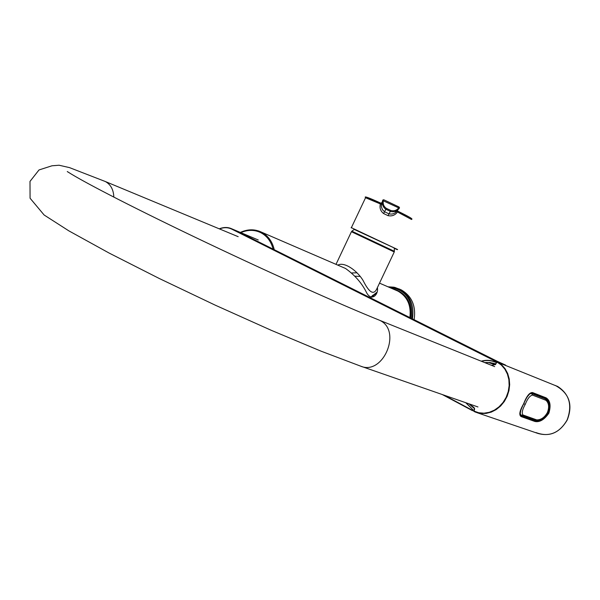 <?xml version="1.0" encoding="UTF-8"?>
<svg xmlns="http://www.w3.org/2000/svg" width="600" height="600" viewBox="0 0 600 600"><rect width="100%" height="100%" fill="white"/><g stroke="black" fill="none" stroke-linecap="round" stroke-linejoin="round"><path stroke-width="0.9" d="M481.215 361.185C486.195 359.798 490.965 360.09 495.525 362.055L495.533 362.257C491.085 360.337 486.42 360.022 481.553 361.327M466.065 402.817L472.882 409.725L465.72 402.697M504.99 364.822L505.62 365.16M497.16 361.725L505.507 365.062M495.525 362.055L496.155 361.178L497.025 361.582M495.847 361.418L231.728 229.118C227.955 227.303 223.868 227.235 219.465 228.907M472.59 410.722L442.275 394.545L472.62 410.737L472.882 409.725M501.9 363.638L496.342 360.84M497.183 361.267L237.21 231.157M219.3 228.84C223.86 227.025 228.097 227.055 232.028 228.93L237.42 231.263M351.825 231.188L394.425 251.325L351.832 231.18L354.465 229.312M360.12 276.42L355.185 276.225M343.312 267.51L345.548 268.478C355.147 275.37 362.243 283.597 366.825 293.145C371.97 301.837 378.795 294.067 377.37 287.685M336.007 264.36L351.42 231.712L394.252 251.97L376.62 289.252C373.5 295.26 369 292.365 363.12 280.56C357.127 270.442 344.16 261.45 337.815 265.14M351.93 272.955L357.007 272.812M351.15 227.572L397.627 249.54L354.27 229.433M411.525 219.472L397.47 211.995C395.077 215.25 391.928 216.465 388.02 215.64L383.58 213.54C380.483 211.072 379.41 207.87 380.377 203.933L365.558 197.745M411.577 219.345C412.882 219.18 411.585 217.928 397.92 211.237L410.7 217.89M366.803 197.257L380.647 203.085L381.757 202.868L381.255 206.43L382.485 209.737L384.525 211.74L388.815 213.772C392.077 214.553 394.732 213.712 396.78 211.245L397.395 210.278L397.47 211.995L396.78 211.245M395.918 211.125L396.03 212.093M394.23 248.325L397.283 249.667M383.76 199.785L383.377 200.64C382.695 203.858 383.685 206.43 386.362 208.365L390.832 210.48C394.035 211.32 396.653 210.45 398.692 207.877L382.635 200.498L383.97 199.868L398.895 206.925L399.487 207.585L399.255 208.358C396.93 211.282 393.998 212.303 390.45 211.425L385.86 209.25C383.82 207.892 382.642 205.86 382.335 203.153L382.635 200.505L381.225 206.077L381.397 203.993L380.377 203.933L380.67 203.093L381.855 202.673M381.81 202.763L381.405 203.985M397.935 211.237L397.425 210.337L397.77 211.282M383.58 213.54L386.362 208.365M390.832 210.48L388.02 215.64M396.577 211.5L396.173 211.005M399.045 207L398.692 207.877L399.255 208.358M532.44 395.07C529.822 395.745 527.415 398.85 525.232 404.385C522.338 409.53 521.58 413.062 522.967 414.982L536.678 419.88C540.952 419.955 544.523 417.525 547.373 412.597C549.405 407.257 548.947 403.162 545.993 400.305L532.44 395.07L531.645 393.54L530.768 393.082M545.505 398.947L541.2 396.713M527.355 396.69L529.702 393.982L531.352 393.457L545.205 398.798L545.993 400.305M521.183 415.2L520.245 413.58L520.785 410.415M541.298 396.75L545.273 398.82C547.59 401.018 548.678 402.765 548.528 404.062C549.12 403.778 548.798 410.588 547.56 412.65L547.403 412.53M473.647 410.918L474.525 408.375L469.08 403.868M495.51 364.185L496.905 361.95M484.612 362.558L490.215 362.55L495.51 364.178M477.015 412.673L538.102 433.493C550.35 436.808 560.025 432.293 567.127 419.94C572.513 405.338 569.415 394.207 557.827 386.558L496.838 361.92C492.915 367.2 501.683 362.587 484.575 362.543M557.535 386.408L554.857 385.312M546.082 397.83C550.17 400.44 551.107 405.548 548.88 413.16C544.298 419.722 539.618 422.49 534.84 421.447L521.092 416.572C518.783 415.028 519.623 410.768 523.627 403.785C526.612 396.105 529.582 392.355 532.523 392.558L546.082 397.83L545.482 398.377L532.08 393.165M520.673 415.522L534.817 420.585C539.385 421.597 543.862 419.033 548.257 412.875C550.275 405.825 549.382 401.002 545.588 398.415M473.827 411.382L475.957 412.312L473.588 410.873L474.57 408.442C474.21 407.745 475.537 410.085 469.05 403.86M469.8 404.115C471.022 406.478 476.572 407.048 473.812 411.007L478.717 412.74L483.952 413.19L489.27 412.312L494.393 410.145L499.072 406.8L503.07 402.435L506.183 397.268L508.245 391.553L509.153 385.59L508.875 379.68L507.42 374.108L504.87 369.157L501.36 365.077L497.062 362.055C494.528 367.17 489.315 360.923 485.34 362.85M491.37 365.28L495.69 364.538M231.728 229.118L496.155 361.178M472.59 410.37L444.12 395.183M273.105 249.12C271.087 241.327 266.895 235.8 260.528 232.538C254.257 229.627 247.695 229.665 240.847 232.642M274.252 249.69C272.325 241.515 268.072 235.68 261.502 232.185L258.6 230.97M370.882 297.038L377.19 292.043M379.515 283.147L397.965 291.112C407.347 296.58 411.322 305.4 409.875 317.572M388.987 287.235C405.585 289.343 413.145 299.752 411.683 318.472M392.393 288.705C405.998 292.365 412.088 302.115 410.655 317.955M387.967 286.793L394.845 287.4L401.355 289.928C411.862 296.168 416.123 306.09 414.127 319.695C416.085 306.06 411.832 296.145 401.355 289.928L399.308 289.013M372.78 295.275L371.055 297.097M387.938 286.785L393.982 287.205L399.668 289.192C410.115 295.38 414.375 305.272 412.455 318.855M377.077 292.41L371.595 297.218M394.942 211.478L396.255 211.86M380.632 203.25L381.75 202.868M351.263 227.91L365.58 197.685C363.645 195.78 368.678 197.58 380.67 203.093M547.373 412.597L547.56 412.65C545.07 416.445 542.692 418.717 540.428 419.482C539.752 420.143 537.998 420.382 535.162 420.195L536.678 419.88M521.64 415.365L535.155 420.195L521.52 415.335M521.423 415.305L522.967 414.982M525.232 404.385L523.755 403.717M475.957 412.312L480.938 413.49L486.143 413.415L491.317 412.095L496.23 409.575L500.647 405.975L504.353 401.46L507.173 396.24L508.972 390.562L509.67 384.697L509.228 378.923L507.683 373.515L505.095 368.715L501.607 364.755L497.385 361.808M520.507 415.403L521.092 416.572M534.84 421.447L534.817 420.585L531.727 418.972M532.523 392.558L531.84 393.067M548.257 412.875L548.88 413.16M238.17 236.678L105.3 181.515L69.51 167.618L59.047 165.225L51.945 165.795L39.008 169.95L30 181.403L30.075 198.218L44.138 215.01L68.85 230.858L109.222 253.11L159.278 278.498L215.317 305.197L271.252 330.308L321.12 351.195L360.345 366.038C383.093 376.298 402.435 330.405 379.635 320.303L494.67 366.608M105.3 181.515L105.42 181.575C110.73 184.507 113.535 189.69 113.828 197.123M498.232 361.755L505.567 365.085M237.195 231.142L236.692 230.895M219.27 228.825C223.837 227.017 228.09 227.055 232.028 228.93L258.255 239.978M394.425 251.325L394.207 248.1M240.33 232.425C247.545 229.087 254.505 228.96 261.21 232.035L345.548 268.478M377.168 292.11L370.95 297.06M396.78 210.69L397.312 210.435M382.635 200.498L383.093 199.83M383.962 199.86L398.91 206.925M521.04 415.125L520.028 414.615M531.915 393.105C531.127 392.737 528.757 392.332 523.71 403.808C517.327 416.49 521.1 415.26 520.83 415.597L520.65 415.5M532.028 393.15L545.482 398.377M535.98 432.57C548.963 437.445 559.388 433.252 567.248 419.97C573.165 404.647 569.22 393.158 555.428 385.507M361.403 366.413L477.967 406.957M379.395 320.19C342.562 305.392 273.337 274.462 206.798 242.812C141.57 211.815 83.64 182.288 67.275 171.54L68.168 172.148"/></g></svg>
